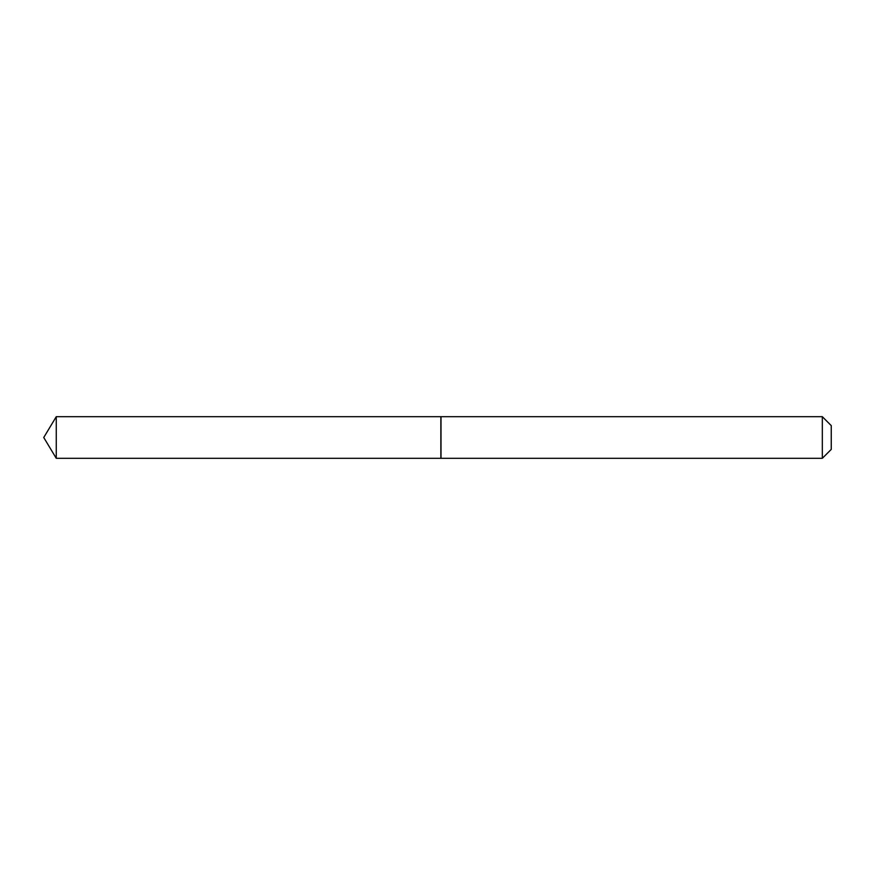 <?xml version="1.0" encoding="UTF-8"?>
<svg xmlns="http://www.w3.org/2000/svg" width="875" height="875" viewBox="0 0 875 875"><rect width="100%" height="100%" fill="white"/><g stroke="black" fill="none" stroke-linecap="round" stroke-linejoin="round"><path stroke-width="1.31" d="M56.262 416.686L56.262 458.314L440.858 458.314L440.858 416.686L56.262 416.686L43.75 437.5L56.262 458.314M822.325 416.686L831.25 425.611L831.25 449.389L822.325 458.314L822.325 416.686L441 416.686L441 458.314L822.325 458.314"/></g></svg>
